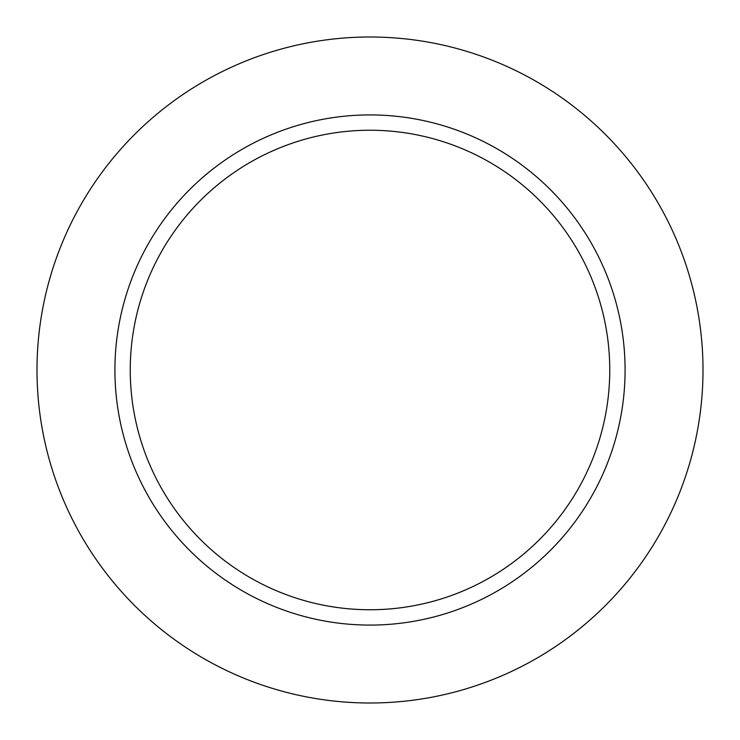 <?xml version="1.0" encoding="UTF-8"?>
<svg xmlns="http://www.w3.org/2000/svg" width="740" height="740" viewBox="0 0 740 740"><rect width="100%" height="100%" fill="white"/><g stroke="black" fill="none" stroke-linecap="round" stroke-linejoin="round"><path stroke-width="1.11" d="M370 114.922A255.078 255.078 0 0 1 590.909 497.539A255.078 255.078 0 0 1 149.092 497.539A255.078 255.078 0 0 1 370 114.922M370 37A333 333 0 0 1 658.387 536.5A333 333 0 0 1 81.613 536.5A333 333 0 0 1 370 37M370 130.24A239.76 239.76 0 0 1 577.635 489.88A239.76 239.76 0 0 1 162.365 489.88A239.76 239.76 0 0 1 370 130.24"/></g></svg>
